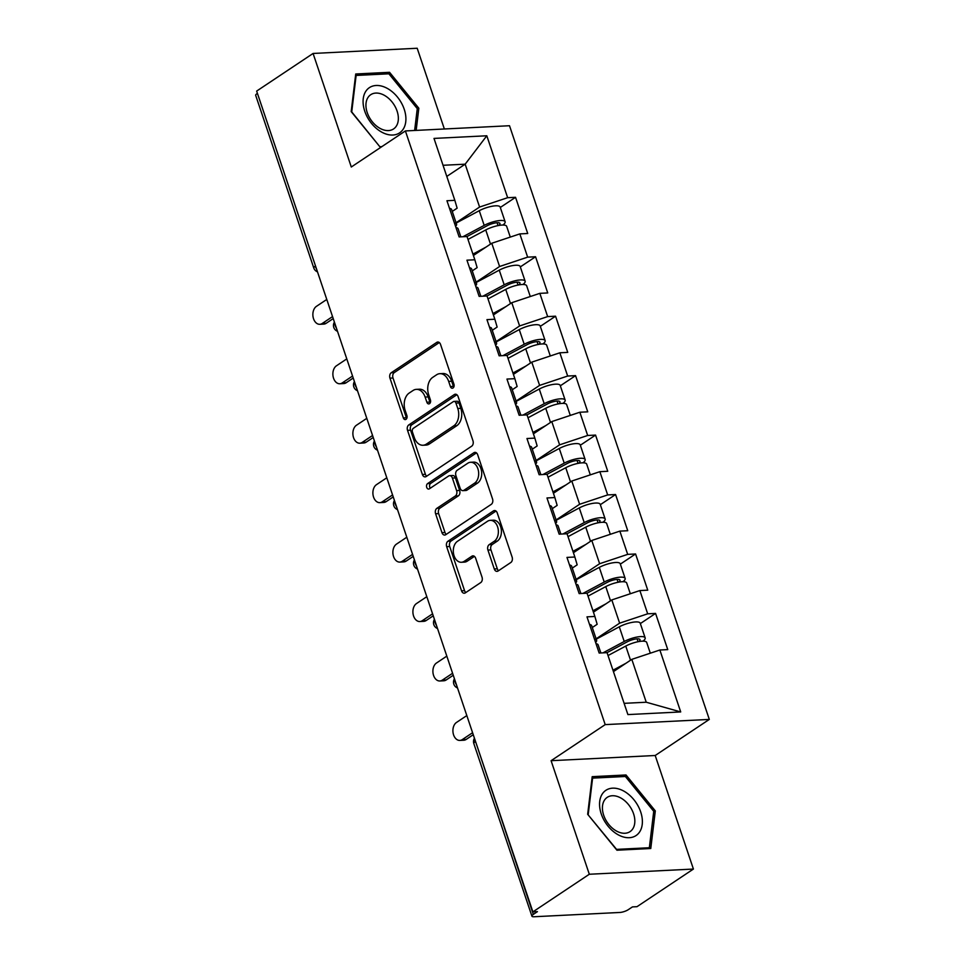 <?xml version="1.0" encoding="UTF-8"?>
<svg xmlns="http://www.w3.org/2000/svg" width="965" height="965" viewBox="0 0 965 965"><rect width="100%" height="100%" fill="white"/><g stroke="black" fill="none" stroke-linecap="round" stroke-linejoin="round"><path stroke-width="1.45" d="M453.031 387.978A2.871 1.978 -92.9 0 0 453.924 384.179L440.547 344.445A4.101 2.823 -92.9 0 0 437.82 342.02A4.101 2.823 -92.9 0 0 436.759 342.382L391.247 372.743A4.101 2.823 -92.9 0 0 389.969 378.159L403.346 417.905A2.871 1.978 -92.9 0 0 405.264 419.594A2.871 1.978 -92.9 0 0 406 419.341A2.871 1.978 -92.9 0 0 406.892 415.541L405.155 410.402A13.136 9.023 -92.9 0 1 409.22 393.032L413.02 390.511A13.136 9.023 -92.9 0 1 416.385 389.353A13.136 9.023 -92.9 0 1 425.131 397.085L426.868 402.224A2.871 1.978 -92.9 0 0 428.774 403.913A2.871 1.978 -92.9 0 0 429.522 403.659A2.871 1.978 -92.9 0 0 430.402 399.86L428.677 394.721A13.136 9.023 -92.9 0 1 432.742 377.351L436.53 374.83A13.136 9.023 -92.9 0 1 439.907 373.672A13.136 9.023 -92.9 0 1 448.653 381.392L450.39 386.543A2.871 1.978 -92.9 0 0 452.296 388.232A2.871 1.978 -92.9 0 0 453.031 387.978M494.285 568.964A4.101 2.823 -92.9 0 0 497.011 571.377A4.101 2.823 -92.9 0 0 498.073 571.015L510.835 562.499A4.101 2.823 -92.9 0 0 512.113 557.082L497.252 512.946A4.101 2.823 -92.9 0 0 494.526 510.533A4.101 2.823 -92.9 0 0 493.465 510.883L447.953 541.244A4.101 2.823 -92.9 0 0 446.674 546.673L461.535 590.809A4.101 2.823 -92.9 0 0 464.262 593.222A4.101 2.823 -92.9 0 0 465.323 592.86L480.751 582.571A4.101 2.823 -92.9 0 0 482.018 577.142L475.661 558.253A4.101 2.823 -92.9 0 0 472.922 555.84A4.101 2.823 -92.9 0 0 471.873 556.202L464.225 561.304A10.977 7.551 -92.9 0 1 461.403 562.269A10.977 7.551 -92.9 0 1 453.562 553.789A10.977 7.551 -92.9 0 1 457.494 541.293L487.458 521.305A10.977 7.551 -92.9 0 1 490.28 520.352A10.977 7.551 -92.9 0 1 498.109 528.82A10.977 7.551 -92.9 0 1 494.189 541.317L489.195 544.646A4.101 2.823 -92.9 0 0 487.928 550.074L494.285 568.964L497.313 568.819A4.101 2.823 -92.9 0 0 498.555 570.701M551.087 760.697L589.313 874.254L532.885 911.877L256.654 91.084L313.082 53.461L351.296 167.005L405.397 130.938L605.2 724.619L551.087 760.697L655.199 755.499L709.311 719.42L605.2 724.619M471.692 446.18A4.101 2.823 -92.9 0 0 472.959 440.752L458.11 396.615A4.101 2.823 -92.9 0 0 455.371 394.203A4.101 2.823 -92.9 0 0 454.322 394.564L408.798 424.914A4.101 2.823 -92.9 0 0 407.532 430.342L422.381 474.478A4.101 2.823 -92.9 0 0 425.119 476.891A4.101 2.823 -92.9 0 0 426.168 476.529L471.692 446.18M477.687 454.78L492.536 498.917A4.101 2.823 -92.9 0 1 491.269 504.345L445.746 534.694A4.101 2.823 -92.9 0 1 444.696 535.056A4.101 2.823 -92.9 0 1 441.958 532.644L435.601 513.754A4.101 2.823 -92.9 0 1 436.868 508.326L455.335 496.01A4.101 2.823 -92.9 0 0 456.602 490.594L452.392 478.061A4.101 2.823 -92.9 0 0 449.654 475.649A4.101 2.823 -92.9 0 0 448.604 476.01L429.377 488.821A2.871 1.978 -92.9 0 1 428.641 489.074A2.871 1.978 -92.9 0 1 426.59 486.855A2.871 1.978 -92.9 0 1 427.616 483.586L473.899 452.73A4.101 2.823 -92.9 0 1 474.949 452.368A4.101 2.823 -92.9 0 1 477.687 454.78M709.311 719.42L509.508 125.727L405.397 130.938M640.35 623.571L655.573 613.414L647.684 613.812L619.626 623.161L596.105 638.842M655.573 613.414L667.756 649.614L659.867 650.012L680.711 711.941L627.901 714.582L607.057 652.654L599.169 653.052L586.985 616.852L594.874 616.454L587.046 593.21L579.157 593.608L566.974 557.408L574.863 557.01L567.046 533.766L559.157 534.164L546.974 497.964L554.863 497.566L547.034 474.322L539.145 474.72L526.962 438.508L534.851 438.122L527.035 414.878L519.146 415.264L506.963 379.064L514.852 378.678L507.023 355.434L499.134 355.82L486.951 319.62L494.84 319.234L487.023 295.99L479.135 296.376L466.951 260.176L474.84 259.778L467.012 236.534L459.123 236.932L446.94 200.732L454.841 200.334L433.997 138.417L486.806 135.775L507.65 197.692L479.593 207.041L456.071 222.734M500.304 207.463L515.539 197.306L507.65 197.692M515.539 197.306L527.722 233.506L519.833 233.904L527.65 257.148L499.593 266.497L476.071 282.178M520.316 266.907L535.551 256.75L527.65 257.148M535.551 256.75L547.734 292.95L539.833 293.348L547.662 316.592L519.604 325.941L496.082 341.622M540.316 326.351L555.551 316.194L547.662 316.592M555.551 316.194L567.734 352.394L559.845 352.792L567.661 376.036L539.604 385.385L516.082 401.066M560.327 385.795L575.562 375.638L567.661 376.036M575.562 375.638L587.745 411.838L579.844 412.236L587.673 435.48L559.616 444.829L536.094 460.51M580.327 445.239L595.562 435.082L587.673 435.48M595.562 435.082L607.745 471.282L599.856 471.68L607.673 494.924L579.615 504.273L556.093 519.954M600.339 504.683L615.573 494.526L607.673 494.924M615.573 494.526L627.745 530.726L619.856 531.124L627.684 554.368L599.627 563.717L576.105 579.398M620.338 564.127L635.573 553.97L627.684 554.368M635.573 553.97L647.756 590.17L639.867 590.568L647.684 613.812M592.293 627.527L597.166 624.283L594.874 616.454M619.626 623.161L611.81 599.916L593.427 612.172M639.867 590.568L611.81 599.916M572.293 568.083L577.167 564.839L574.863 557.01M599.627 563.717L591.798 540.472L573.427 552.728M619.856 531.124L591.798 540.472M552.282 508.639L557.155 505.395L554.863 497.566M579.615 504.273L571.799 481.028L553.415 493.284M599.856 471.68L571.799 481.028M532.282 449.195L537.155 445.951L534.851 438.122M559.616 444.829L551.787 421.584L533.416 433.84M579.844 412.236L551.787 421.584M512.27 389.751L517.144 386.507L514.852 378.678M539.604 385.385L531.787 362.14L513.404 374.384M559.845 352.792L531.787 362.14M492.271 330.307L497.144 327.063L494.84 319.234M519.604 325.941L511.776 302.696L493.405 314.94M539.833 293.348L511.776 302.696M472.259 270.863L477.132 267.619L474.84 259.778M499.593 266.497L491.776 243.252L473.393 255.496M519.833 233.904L491.776 243.252M257.426 93.376L315.519 265.99M316.387 268.572A6.273 4.222 56.3 0 1 315.181 266.219A6.273 1.725 -18.6 0 0 313.782 267.993L255.689 95.378A6.273 1.725 -18.6 0 1 257.088 93.605M452.259 211.419L457.133 208.175L454.841 200.334M479.593 207.041L465.166 164.183L443.044 165.28M446.783 176.426L465.166 164.183L486.806 135.775M444.358 128.984L417.194 48.25L313.082 53.461M589.313 874.254L693.413 869.055L636.997 906.678L632.437 906.907L628.324 909.645A6.273 1.725 161.4 0 1 619.904 912.456L534.007 916.75A6.273 1.725 161.4 0 1 531.92 916.171A6.273 1.725 161.4 0 1 533.319 914.398L537.445 911.648L532.885 911.877M693.413 869.055L655.199 755.499M624.114 703.34L646.236 702.231L631.81 659.36L613.438 671.616M659.867 650.012L631.81 659.36M680.711 711.941L646.236 702.231M416.156 130.396L418.834 108.225L389.546 72.303L355.723 73.991L351.188 111.602L380.5 147.536M592.196 776.668L587.661 814.279L616.949 850.213L650.772 848.512L655.307 810.902L626.02 774.967L592.196 776.668M453.767 387.122A2.871 1.978 -92.9 0 1 453.417 386.386L451.692 381.247A13.136 9.023 -92.9 0 0 442.935 373.515L439.907 373.672M416.385 389.353L419.425 389.209A13.136 9.023 -92.9 0 1 428.171 396.929L429.895 402.067A2.871 1.978 -92.9 0 0 430.245 402.803M439.316 342.551L394.275 372.587A4.101 2.823 -92.9 0 0 393.008 378.015L406.386 417.749A2.871 1.978 -92.9 0 0 406.723 418.484M456.879 394.733L411.838 424.769A4.101 2.823 -92.9 0 0 410.571 430.185L425.42 474.322A4.101 2.823 -92.9 0 0 426.651 476.215M455.95 403.093A2.871 1.978 -92.9 0 0 454.045 401.404A2.871 1.978 -92.9 0 0 453.297 401.657L413.346 428.303A2.871 1.978 -92.9 0 0 412.453 432.091L414.287 437.519A13.136 9.023 -92.9 0 0 423.032 445.251A13.136 9.023 -92.9 0 0 426.397 444.093L453.719 425.879A13.136 9.023 -92.9 0 0 457.784 408.521L455.95 403.093L458.99 402.936A2.871 1.978 -92.9 0 0 457.072 401.247L454.045 401.404M423.032 445.251L426.072 445.094A13.136 9.023 -92.9 0 0 429.437 443.936L426.397 444.093M458.99 402.936L460.812 408.364A13.136 9.023 -92.9 0 1 456.747 425.734L429.437 443.936M449.654 475.649L452.694 475.492A4.101 2.823 -92.9 0 1 455.42 477.904L459.642 490.437A4.101 2.823 -92.9 0 1 458.363 495.865L439.907 508.169A4.101 2.823 -92.9 0 0 438.641 513.597L444.998 532.487A4.101 2.823 -92.9 0 0 446.228 534.369M476.445 452.899L430.655 483.429A2.871 1.978 -92.9 0 0 430.294 488.218M474.491 483.248A10.977 7.551 -92.9 0 0 478.411 470.751A10.977 7.551 -92.9 0 0 470.57 462.271A10.977 7.551 -92.9 0 0 467.76 463.236L457.193 470.269A4.101 2.823 -92.9 0 0 455.926 475.697L460.148 488.23A4.101 2.823 -92.9 0 0 462.874 490.642A4.101 2.823 -92.9 0 0 463.936 490.28L474.491 483.248L477.53 483.091A10.977 7.551 -92.9 0 0 481.451 470.594A10.977 7.551 -92.9 0 0 473.61 462.114L470.57 462.271M462.874 490.642L465.914 490.485A4.101 2.823 -92.9 0 0 466.964 490.136L463.936 490.28M477.53 483.091L466.964 490.136M490.28 520.352L493.308 520.195A10.977 7.551 -92.9 0 1 501.149 528.675A10.977 7.551 -92.9 0 1 497.228 541.172L492.234 544.501A4.101 2.823 -92.9 0 0 490.956 549.929L497.313 568.819M461.403 562.269L464.442 562.113A10.977 7.551 -92.9 0 0 467.253 561.148L464.225 561.304M474.43 556.371L467.253 561.148M496.022 511.052L450.981 541.088A4.101 2.823 -92.9 0 0 449.714 546.516L464.563 590.652A4.101 2.823 -92.9 0 0 465.806 592.534M417.182 109.322L418.834 108.225M387.146 73.895L389.546 72.303M623.619 776.572L626.02 774.967M653.655 811.999L655.307 810.902M502.922 225.038A13.8 3.8 161.4 0 0 505.117 221.757A13.8 3.8 161.4 0 0 497.385 220.864A13.8 3.8 161.4 0 0 484.189 225.376L462.935 236.739M505.117 221.757L500.184 207.089A13.8 3.8 161.4 0 0 492.452 206.184A13.8 3.8 161.4 0 0 479.255 210.696L456.18 223.048M466.988 236.546L487.277 225.677A8.371 2.304 -18.6 0 1 495.274 222.951A8.371 2.304 -18.6 0 1 499.967 223.494A8.371 2.304 -18.6 0 1 498.64 225.484M510.28 237.076L506.661 226.329A13.8 3.8 161.4 0 0 498.917 225.436A13.8 3.8 161.4 0 0 485.733 229.947L467.989 239.429M485.878 247.173L472.934 254.109M326.785 299.452L316.46 306.327A9.409 6.466 -92.9 0 0 313.094 317.039A9.409 6.466 -92.9 0 0 319.813 324.3A9.409 6.466 -92.9 0 0 322.226 323.48L326.17 323.287A9.409 6.466 87.1 0 1 323.757 324.107L319.813 324.3M455.975 227.571A13.8 3.8 -18.6 0 1 458.098 228.753L460.824 236.847M333.227 318.583L326.17 323.287M454.443 222.999A13.8 3.8 -18.6 0 1 456.554 224.182A13.8 3.8 -18.6 0 1 455.589 226.401M449.497 208.331A13.8 3.8 -18.6 0 1 451.62 209.514L456.554 224.182M332.551 316.592L322.226 323.48M404.226 109.274A27.189 18.275 56.3 0 0 376.157 85.487A27.189 18.275 56.3 0 0 364.77 111.252A27.189 18.275 56.3 0 0 392.827 135.028A27.189 18.275 56.3 0 0 404.226 109.274M397.085 111.084A20.579 13.836 56.3 0 0 370.729 94.703A20.579 13.836 56.3 0 0 367.207 112.567A20.579 13.836 56.3 0 0 393.563 128.948A20.579 13.836 56.3 0 0 397.085 111.084M379.908 146.837L351.73 111.904L356.121 75.451L388.895 73.81L417.266 108.623L414.636 130.468M355.494 75.861L356.121 75.451M381.875 146.62L380.101 146.704M638.058 833.893A27.189 18.275 56.3 0 0 633.884 799.696A27.189 18.275 56.3 0 0 603.885 791.976A27.189 18.275 56.3 0 0 608.059 826.173A27.189 18.275 56.3 0 0 638.058 833.893M631.556 830.37A20.579 13.836 56.3 0 0 629.301 805.63A20.579 13.836 56.3 0 0 607.202 797.367A20.579 13.836 56.3 0 0 605.694 798.634A20.579 13.836 56.3 0 0 607.95 823.374A20.579 13.836 56.3 0 0 630.049 831.625A20.579 13.836 56.3 0 0 631.556 830.37M588.204 814.569L592.594 778.128L625.368 776.487L653.739 811.3L649.349 847.74L616.575 849.381L588.011 814.701M591.979 778.538L592.594 778.128M647.973 848.657L649.349 847.74M522.933 284.482A13.8 3.8 161.4 0 0 525.129 281.201A13.8 3.8 161.4 0 0 517.385 280.308A13.8 3.8 161.4 0 0 504.188 284.82L482.946 296.183M525.129 281.201L520.183 266.533A13.8 3.8 161.4 0 0 512.451 265.628A13.8 3.8 161.4 0 0 499.255 270.152L476.179 282.492M486.987 295.99L507.288 285.133A8.371 2.304 -18.6 0 1 515.286 282.395A8.371 2.304 -18.6 0 1 519.966 282.938A8.371 2.304 -18.6 0 1 518.639 284.928M530.28 296.52L526.661 285.773A13.8 3.8 161.4 0 0 518.929 284.88A13.8 3.8 161.4 0 0 505.732 289.391L488.001 298.885M505.889 306.617L492.934 313.553M542.933 343.926A13.8 3.8 161.4 0 0 545.129 340.645A13.8 3.8 161.4 0 0 537.396 339.752A13.8 3.8 161.4 0 0 524.2 344.264L502.946 355.639M545.129 340.645L540.195 325.977A13.8 3.8 161.4 0 0 532.463 325.072A13.8 3.8 161.4 0 0 519.267 329.596L496.179 341.936M506.999 355.434L527.288 344.577A8.371 2.304 -18.6 0 1 535.285 341.839A8.371 2.304 -18.6 0 1 539.978 342.382A8.371 2.304 -18.6 0 1 538.651 344.372M550.291 355.976L546.673 345.217A13.8 3.8 161.4 0 0 538.928 344.324A13.8 3.8 161.4 0 0 525.744 348.835L508 358.329M525.889 366.061L512.946 372.997M562.945 403.37A13.8 3.8 161.4 0 0 565.14 400.089A13.8 3.8 161.4 0 0 557.396 399.196A13.8 3.8 161.4 0 0 544.2 403.708L522.958 415.083M565.14 400.089L560.195 385.421A13.8 3.8 161.4 0 0 552.462 384.528A13.8 3.8 161.4 0 0 539.266 389.04L516.191 401.38M526.999 414.878L547.3 404.021A8.371 2.304 -18.6 0 1 555.297 401.283A8.371 2.304 -18.6 0 1 559.977 401.826A8.371 2.304 -18.6 0 1 558.651 403.816M570.291 415.42L566.672 404.661A13.8 3.8 161.4 0 0 558.94 403.768A13.8 3.8 161.4 0 0 545.744 408.279L528.012 417.773M545.901 425.517L532.945 432.441M582.944 462.826A13.8 3.8 161.4 0 0 585.14 459.533A13.8 3.8 161.4 0 0 577.408 458.64A13.8 3.8 161.4 0 0 564.211 463.152L542.957 474.527M585.14 459.533L580.206 444.865A13.8 3.8 161.4 0 0 572.462 443.972A13.8 3.8 161.4 0 0 559.278 448.484L536.19 460.824M547.01 474.322L567.299 463.465A8.371 2.304 -18.6 0 1 575.297 460.727A8.371 2.304 -18.6 0 1 579.989 461.27A8.371 2.304 -18.6 0 1 578.662 463.26M590.303 474.864L586.684 464.105A13.8 3.8 161.4 0 0 578.94 463.212A13.8 3.8 161.4 0 0 565.755 467.723L548.011 477.217M565.9 484.961L552.957 491.885M602.956 522.27A13.8 3.8 161.4 0 0 605.152 518.977A13.8 3.8 161.4 0 0 597.407 518.084A13.8 3.8 161.4 0 0 584.211 522.596L562.969 533.971M605.152 518.977L600.206 504.309A13.8 3.8 161.4 0 0 592.474 503.416A13.8 3.8 161.4 0 0 579.277 507.928L556.202 520.28M567.01 533.766L587.311 522.909A8.371 2.304 -18.6 0 1 595.308 520.171A8.371 2.304 -18.6 0 1 599.989 520.714A8.371 2.304 -18.6 0 1 598.662 522.704M610.302 534.308L606.683 523.561A13.8 3.8 161.4 0 0 598.951 522.656A13.8 3.8 161.4 0 0 585.755 527.167L568.023 536.661M585.912 544.405L572.957 551.329M346.785 358.896L336.459 365.783A9.409 6.466 -92.9 0 0 333.106 376.483A9.409 6.466 -92.9 0 0 339.825 383.756A9.409 6.466 -92.9 0 0 342.237 382.924L346.182 382.731A9.409 6.466 87.1 0 1 343.769 383.551L339.825 383.756M475.986 287.027A13.8 3.8 -18.6 0 1 478.097 288.197L480.823 296.291M353.226 378.027L346.182 382.731M474.442 282.443A13.8 3.8 -18.6 0 1 476.565 283.626A13.8 3.8 -18.6 0 1 475.588 285.845M469.509 267.775A13.8 3.8 -18.6 0 1 471.62 268.958L476.565 283.626M352.563 376.048L342.237 382.924M366.796 418.34L356.471 425.227A9.409 6.466 -92.9 0 0 353.106 435.927A9.409 6.466 -92.9 0 0 359.824 443.2A9.409 6.466 -92.9 0 0 362.237 442.368L366.181 442.175A9.409 6.466 87.1 0 1 363.769 442.995L359.824 443.2M495.986 346.471A13.8 3.8 -18.6 0 1 498.109 347.653L500.835 355.735M373.238 437.471L366.181 442.175M494.454 341.899A13.8 3.8 -18.6 0 1 496.565 343.07A13.8 3.8 -18.6 0 1 495.6 345.301M489.508 327.219A13.8 3.8 -18.6 0 1 491.631 328.402L496.565 343.07M372.562 435.492L362.237 442.368M386.796 477.784L376.471 484.671A9.409 6.466 -92.9 0 0 373.117 495.371A9.409 6.466 -92.9 0 0 379.836 502.644A9.409 6.466 -92.9 0 0 382.249 501.812L386.193 501.619A9.409 6.466 87.1 0 1 383.781 502.439L379.836 502.644M515.998 405.915A13.8 3.8 -18.6 0 1 518.109 407.097L520.835 415.179M393.238 496.915L386.193 501.619M514.454 401.344A13.8 3.8 -18.6 0 1 516.577 402.526A13.8 3.8 -18.6 0 1 515.6 404.745M509.52 386.663A13.8 3.8 -18.6 0 1 511.631 387.846L516.577 402.526M392.574 494.936L382.249 501.812M406.808 537.228L396.482 544.115A9.409 6.466 -92.9 0 0 393.117 554.827A9.409 6.466 -92.9 0 0 399.836 562.088A9.409 6.466 -92.9 0 0 402.248 561.256L406.193 561.063A9.409 6.466 87.1 0 1 403.78 561.883L399.836 562.088M535.997 465.359A13.8 3.8 -18.6 0 1 538.12 466.541L540.834 474.635M413.237 556.371L406.193 561.063M534.465 460.788A13.8 3.8 -18.6 0 1 536.576 461.97A13.8 3.8 -18.6 0 1 535.599 464.189M529.52 446.119A13.8 3.8 -18.6 0 1 531.643 447.29L536.576 461.97M412.574 554.38L402.248 561.256M426.807 596.672L416.482 603.559A9.409 6.466 -92.9 0 0 413.129 614.271A9.409 6.466 -92.9 0 0 419.847 621.532A9.409 6.466 -92.9 0 0 422.26 620.712L426.204 620.507A9.409 6.466 87.1 0 1 423.792 621.339L419.847 621.532M556.009 524.803A13.8 3.8 -18.6 0 1 558.12 525.985L560.846 534.079M433.249 615.815L426.204 620.507M554.465 520.231A13.8 3.8 -18.6 0 1 556.588 521.414A13.8 3.8 -18.6 0 1 555.611 523.633M549.531 505.564A13.8 3.8 -18.6 0 1 551.642 506.734L556.588 521.414M432.585 613.824L422.26 620.712M622.956 581.714A13.8 3.8 161.4 0 0 625.151 578.433A13.8 3.8 161.4 0 0 617.419 577.528A13.8 3.8 161.4 0 0 604.223 582.04L582.969 593.415M625.151 578.433L620.218 563.753A13.8 3.8 161.4 0 0 612.473 562.86A13.8 3.8 161.4 0 0 599.289 567.372L576.202 579.724M587.022 593.21L607.311 582.353A8.371 2.304 -18.6 0 1 615.308 579.615A8.371 2.304 -18.6 0 1 620 580.158A8.371 2.304 -18.6 0 1 618.662 582.148M630.314 593.752L626.695 583.005A13.8 3.8 161.4 0 0 618.951 582.1A13.8 3.8 161.4 0 0 605.767 586.611L588.023 596.105M605.911 603.849L592.968 610.773M446.819 656.116L436.494 663.003A9.409 6.466 -92.9 0 0 433.128 673.715A9.409 6.466 -92.9 0 0 439.847 680.976A9.409 6.466 -92.9 0 0 442.26 680.156L446.204 679.951A9.409 6.466 87.1 0 1 443.791 680.783L439.847 680.976M576.009 584.247A13.8 3.8 -18.6 0 1 578.131 585.429L580.846 593.523M453.248 675.259L446.204 679.951M574.477 579.676A13.8 3.8 -18.6 0 1 576.587 580.858A13.8 3.8 -18.6 0 1 575.61 583.077M569.531 565.008A13.8 3.8 -18.6 0 1 571.654 566.19L576.587 580.858M452.585 673.268L442.26 680.156M642.967 641.158A13.8 3.8 161.4 0 0 645.163 637.877A13.8 3.8 161.4 0 0 637.419 636.972A13.8 3.8 161.4 0 0 624.222 641.484L602.98 652.859M645.163 637.877L640.217 623.197A13.8 3.8 161.4 0 0 632.485 622.304A13.8 3.8 161.4 0 0 619.289 626.816L596.213 639.168M607.021 652.654L627.322 641.797A8.371 2.304 -18.6 0 1 635.32 639.059A8.371 2.304 -18.6 0 1 640 639.602A8.371 2.304 -18.6 0 1 638.673 641.604M650.313 653.196L646.695 642.449A13.8 3.8 161.4 0 0 638.963 641.544A13.8 3.8 161.4 0 0 625.766 646.067L608.034 655.549M625.923 663.293L612.968 670.217M466.819 715.572L456.493 722.447A9.409 6.466 -92.9 0 0 453.14 733.159A9.409 6.466 -92.9 0 0 459.859 740.42A9.409 6.466 -92.9 0 0 462.271 739.6L466.216 739.395A9.409 6.466 87.1 0 1 463.803 740.227L459.859 740.42M596.02 643.691A13.8 3.8 -18.6 0 1 598.131 644.873L600.857 652.967M473.26 734.703L466.216 739.395M594.476 639.12A13.8 3.8 -18.6 0 1 596.599 640.302A13.8 3.8 -18.6 0 1 595.622 642.521M589.543 624.452A13.8 3.8 -18.6 0 1 591.654 625.634L596.599 640.302M472.585 732.712L462.271 739.6M475.564 741.554L533.319 914.398M474.84 739.383A6.273 4.222 -123.7 0 0 475.226 741.783A6.273 1.725 161.4 0 0 473.827 743.557L531.92 916.171M336.399 328.016A6.273 4.222 56.3 0 1 335.181 325.663A6.273 4.222 -123.7 0 1 334.795 323.275M356.399 387.46A6.273 4.222 56.3 0 1 355.192 385.107A6.273 4.222 -123.7 0 1 354.806 382.719M376.41 446.904A6.273 4.222 56.3 0 1 375.192 444.551A6.273 4.222 -123.7 0 1 374.806 442.163M396.41 506.348A6.273 4.222 56.3 0 1 395.204 503.995A6.273 4.222 -123.7 0 1 394.818 501.607M416.422 565.804A6.273 4.222 56.3 0 1 415.203 563.451A6.273 4.222 -123.7 0 1 414.817 561.051M436.421 625.248A6.273 4.222 56.3 0 1 435.215 622.895A6.273 4.222 -123.7 0 1 434.829 620.495M456.433 684.692A6.273 4.222 56.3 0 1 455.215 682.339A6.273 4.222 -123.7 0 1 454.829 679.939M451.692 381.247L448.653 381.392M429.895 402.067L426.868 402.224M428.171 396.929L425.131 397.085M406.386 417.749L403.346 417.905M393.008 378.015L389.969 378.159M394.275 372.587L391.247 372.743M438.906 342.273L436.759 342.382M453.417 386.386L450.39 386.543M425.42 474.322L422.381 474.478M410.571 430.185L407.532 430.342M411.838 424.769L408.798 424.914M456.457 394.456L454.322 394.564M456.747 425.734L453.719 425.879M460.812 408.364L457.784 408.521M444.998 532.487L441.958 532.644M438.641 513.597L435.601 513.754M439.907 508.169L436.868 508.326M458.363 495.865L455.335 496.01M459.642 490.437L456.602 490.594M455.42 477.904L452.392 478.061M430.655 483.429L427.616 483.586M476.034 452.621L473.899 452.73M490.956 549.929L487.928 550.074M492.234 544.501L489.195 544.646M497.228 541.172L494.189 541.317M474.008 556.093L471.873 556.202M464.563 590.652L461.535 590.809M449.714 546.516L446.674 546.673M450.981 541.088L447.953 541.244M495.612 510.787L493.465 510.883M498.024 225.593L497.059 222.734M484.189 225.376L479.255 210.696M490.497 244.097L485.733 229.947M518.024 285.049L517.059 282.178M504.188 284.82L499.255 270.152M510.497 303.541L505.732 289.391M538.036 344.493L537.071 341.622M524.2 344.264L519.267 329.596M530.509 362.997L525.744 348.835M558.035 403.937L557.07 401.066M544.2 403.708L539.266 389.04M550.508 422.441L545.744 408.279M578.047 463.381L577.082 460.51M564.211 463.152L559.278 448.484M570.508 481.885L565.755 467.723M598.047 522.825L597.082 519.954M584.211 522.596L579.277 507.928M590.52 541.329L585.755 527.167M618.058 582.269L617.093 579.398M604.223 582.04L599.289 567.372M610.519 600.773L605.767 586.611M638.058 641.713L637.093 638.842M624.222 641.484L619.289 626.816M630.531 660.217L625.766 646.067M313.782 267.993A6.273 6.273 0 0 0 317.497 271.853M334.409 322.117A6.273 6.273 0 0 0 337.497 331.297M354.42 381.573A6.273 6.273 0 0 0 357.508 390.741M374.42 441.017A6.273 6.273 0 0 0 377.508 450.185M394.432 500.461A6.273 6.273 0 0 0 397.52 509.629M414.431 559.905A6.273 6.273 0 0 0 417.519 569.073M434.443 619.349A6.273 6.273 0 0 0 437.531 628.529M454.443 678.793A6.273 6.273 0 0 0 457.531 687.973M474.454 738.237A6.273 6.273 0 0 0 473.827 743.557"/></g></svg>
